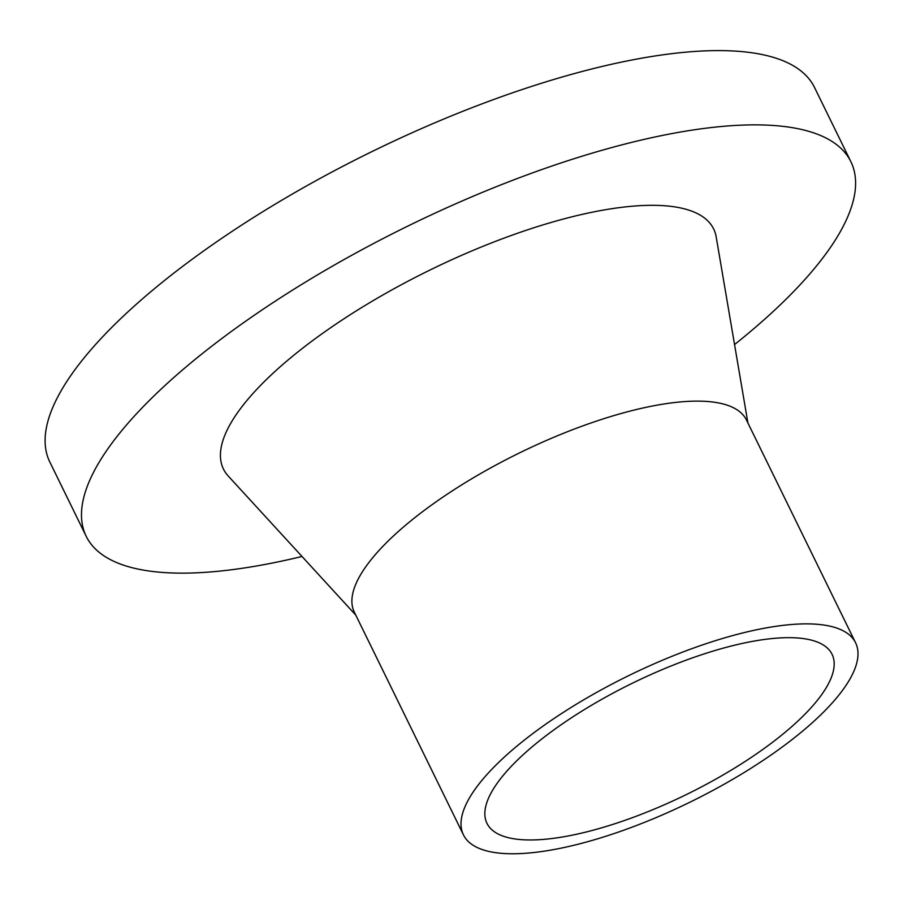 <?xml version="1.0" encoding="UTF-8"?>
<svg xmlns="http://www.w3.org/2000/svg" width="903" height="903" viewBox="0 0 903 903"><rect width="100%" height="100%" fill="white"/><g stroke="black" fill="none" stroke-linecap="round" stroke-linejoin="round"><path stroke-width="1.35" d="M734.545 344.574A425.753 137.087 153.9 0 0 850.874 161.693L814.506 87.444A425.753 137.087 153.9 0 0 213.085 244.295A425.753 137.087 153.9 0 0 49.834 462.054L86.203 536.303A425.753 137.087 153.9 0 0 302.008 556.462M850.874 161.693A425.753 137.087 153.9 0 0 249.465 318.556A425.753 137.087 153.9 0 0 86.203 536.303M560.65 725.075A192.136 61.867 153.9 0 0 486.977 823.344A192.136 61.867 153.9 0 0 686.731 794.38A192.136 61.867 153.9 0 0 832.058 654.291A192.136 61.867 153.9 0 0 560.65 725.075M547.162 723.201A218.334 70.299 153.9 0 0 463.442 834.869A218.334 70.299 153.9 0 0 690.445 801.954A218.334 70.299 153.9 0 0 855.581 642.767A218.334 70.299 153.9 0 0 547.162 723.201M855.581 642.767L746.454 420.008A218.334 70.299 153.9 0 0 438.034 500.454A218.334 70.299 153.9 0 0 354.315 612.121L463.442 834.869M747.921 422.999L716.192 236.925A272.92 87.873 153.9 0 0 577.277 215.524A272.92 87.873 153.9 0 0 328.105 329.482A272.92 87.873 153.9 0 0 228.199 475.983L355.782 615.112"/></g></svg>
